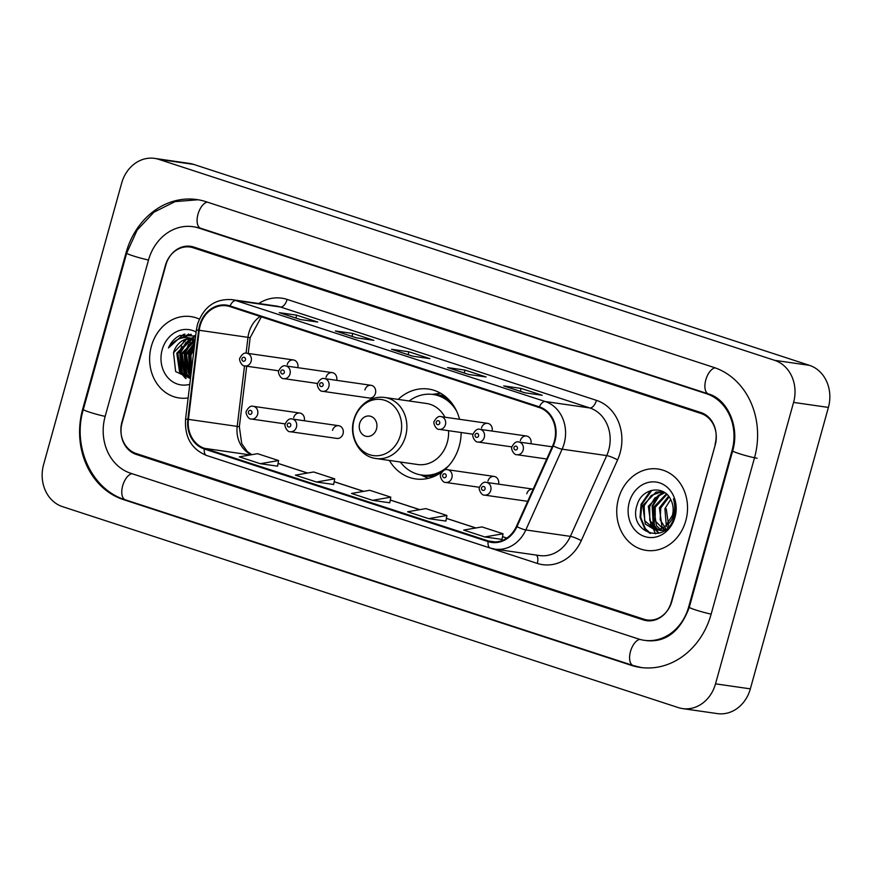 <?xml version="1.0" encoding="UTF-8"?>
<svg xmlns="http://www.w3.org/2000/svg" width="872" height="872" viewBox="0 0 872 872"><rect width="100%" height="100%" fill="white"/><g stroke="black" fill="none" stroke-linecap="round" stroke-linejoin="round"><path stroke-width="1.31" d="M389.381 460.438A45.388 38.946 -81.8 0 0 415.595 478.924A45.388 38.946 -81.8 0 0 442.06 471.861M444.066 470.281A45.388 38.946 -81.8 0 0 459.239 446.126A45.388 38.946 -81.8 0 0 461.157 432.512M338.696 425.71L292.12 419.007A6.42 5.515 98.2 0 1 296.458 427.073A6.42 5.515 98.2 0 1 290.289 431.716L336.865 438.42A6.42 5.515 -81.8 0 0 343.045 433.787A6.42 5.515 -81.8 0 0 338.696 425.71A6.42 5.515 -81.8 0 0 332.526 430.354M371.091 385.304L324.504 378.601A6.42 5.515 98.2 0 1 328.853 386.678A6.42 5.515 98.2 0 1 322.673 391.31L369.259 398.024A6.42 5.515 -81.8 0 0 375.429 393.381A6.42 5.515 -81.8 0 0 371.091 385.304A6.42 5.515 -81.8 0 0 364.91 389.948M459.555 419.301A45.388 38.946 -81.8 0 0 428.534 389.065A45.388 38.946 -81.8 0 0 398.166 399.398M498.555 484.145A6.42 5.515 -81.8 0 0 494.119 476.428A6.42 5.515 -81.8 0 0 487.949 481.072M533.173 489.138A6.42 5.515 -81.8 0 0 532.977 489.105A6.42 5.515 -81.8 0 0 526.808 493.748M304.274 420.751A6.42 5.515 -81.8 0 0 299.837 413.034A6.42 5.515 -81.8 0 0 293.668 417.666M530.95 443.75A6.42 5.515 -81.8 0 0 526.514 436.022A6.42 5.515 -81.8 0 0 520.333 440.665M492.091 431.062A6.42 5.515 -81.8 0 0 487.655 423.345A6.42 5.515 -81.8 0 0 481.486 427.988M336.668 380.345A6.42 5.515 -81.8 0 0 332.232 372.627A6.42 5.515 -81.8 0 0 326.052 377.271M297.81 367.668A6.42 5.515 -81.8 0 0 293.373 359.951A6.42 5.515 -81.8 0 0 287.204 364.583M701.012 413.481L193.213 247.768A25.691 22.051 -81.8 0 0 190.031 247.027A25.691 22.051 -81.8 0 0 165.331 265.6L121.96 421.95A25.691 22.051 -81.8 0 0 136.163 453.505L643.961 619.218A25.691 22.051 -81.8 0 0 647.144 619.959A25.691 22.051 -81.8 0 0 671.843 601.386L715.204 445.036A25.691 22.051 -81.8 0 0 701.012 413.481M688.684 606.879L732.044 450.53A46.249 39.687 -81.8 0 0 706.494 393.73L198.696 228.017A46.249 39.687 -81.8 0 0 192.963 226.687A46.249 39.687 -81.8 0 0 148.491 260.107L105.131 416.456A46.249 39.687 -81.8 0 0 130.68 473.256L638.478 638.969A46.249 39.687 -81.8 0 0 644.212 640.299A46.249 39.687 -81.8 0 0 688.684 606.879L689.381 606.988M793.575 402.406A34.259 29.397 -81.8 0 0 774.641 360.332L158.835 159.38A34.259 29.397 -81.8 0 0 154.584 158.388A34.259 29.397 -81.8 0 0 121.655 183.142L43.6 464.58A34.259 29.397 -81.8 0 0 62.522 506.654L678.34 707.606A34.259 29.397 -81.8 0 0 682.58 708.598A34.259 29.397 -81.8 0 0 715.52 683.844L793.575 402.406L828.4 407.42A34.259 29.397 -81.8 0 0 809.478 365.346L193.66 164.394A34.259 29.397 -81.8 0 0 189.42 163.402L154.584 158.388M682.58 708.598L717.416 713.612A34.259 29.397 -81.8 0 0 750.345 688.858L828.4 407.42M754.487 457.855A73.651 63.198 -81.8 0 0 713.797 367.395L205.999 201.694A73.651 63.198 -81.8 0 0 196.865 199.557A73.651 63.198 -81.8 0 0 126.048 252.782L82.687 409.132A73.651 63.198 -81.8 0 0 123.377 499.591L631.175 665.292A73.651 63.198 -81.8 0 0 640.31 667.429A73.651 63.198 -81.8 0 0 711.127 614.204L754.487 457.855M188.472 333.998A42.826 36.744 -81.8 0 0 186.118 337.355M184.526 340.058A42.826 36.744 -81.8 0 0 182.684 343.851M181.768 346.119A42.826 36.744 -81.8 0 0 180.428 350.217M151.357 346.293A41.115 35.272 -81.8 0 0 179.174 397.97A41.115 35.272 -81.8 0 0 188.134 397.926A41.115 35.272 -81.8 0 1 179.174 397.97A41.115 35.272 -81.8 0 1 151.357 346.293A41.115 35.272 -81.8 0 1 190.881 316.591A41.115 35.272 -81.8 0 0 151.357 346.293M618.477 498.719A41.115 35.272 -81.8 0 0 646.283 550.396A41.115 35.272 -81.8 0 0 685.806 520.693A41.115 35.272 -81.8 0 0 658 469.016A41.115 35.272 -81.8 0 0 618.477 498.719A41.115 35.272 -81.8 0 0 646.283 550.396A41.115 35.272 -81.8 0 0 685.806 520.693A41.115 35.272 -81.8 0 0 658 469.016A41.115 35.272 -81.8 0 0 618.477 498.719M200.157 325.594A27.403 23.522 98.2 0 1 226.502 305.789A27.403 23.522 98.2 0 1 229.903 306.584L539.212 407.518A27.403 23.522 98.2 0 1 552.739 445.636L516.42 526.394A27.403 23.522 98.2 0 1 491.688 541.741A27.403 23.522 98.2 0 1 488.287 540.945L204.506 448.339A27.403 23.522 98.2 0 1 188.439 419.367L199.23 330.281A27.403 23.522 98.2 0 1 200.157 325.594M199.59 325.409A28.089 24.1 -81.8 0 0 198.642 330.216L187.851 419.301A28.089 24.1 -81.8 0 0 204.321 449.004L488.102 541.61A28.089 24.1 -81.8 0 0 516.943 526.688L553.262 445.93A28.089 24.1 -81.8 0 0 539.387 406.853L230.077 305.919A28.089 24.1 -81.8 0 0 199.59 325.409M524.748 392.771L542.166 395.278L521.118 388.411L503.711 385.904L524.748 392.771M504.288 386.089A6.856 3.477 108.1 0 0 504.005 385.969A6.856 3.477 108.1 0 0 503.711 385.904M520.322 391.299L521.118 388.411M468.635 374.459L486.053 376.966L465.016 370.099L447.598 367.592L468.635 374.459M448.175 367.777A6.856 3.477 108.1 0 0 447.903 367.657A6.856 3.477 108.1 0 0 447.598 367.592M464.209 372.987L465.016 370.099M300.306 319.534L317.724 322.041L296.676 315.173L279.269 312.667L300.306 319.534M279.847 312.852A6.856 3.477 108.1 0 0 279.563 312.732A6.856 3.477 108.1 0 0 279.269 312.667M295.88 318.051L296.676 315.173M356.419 337.835L373.837 340.342L352.789 333.475L335.382 330.968L356.419 337.835M335.96 331.164A6.856 3.477 108.1 0 0 335.676 331.044A6.856 3.477 108.1 0 0 335.382 330.968M351.994 336.363L352.789 333.475M412.532 356.147L429.94 358.654L408.903 351.787L391.484 349.28L412.532 356.147M392.062 349.465A6.856 3.477 108.1 0 0 391.79 349.356A6.856 3.477 108.1 0 0 391.484 349.28M408.096 354.675L408.903 351.787M199.361 319.108A41.115 35.272 -81.8 0 0 190.881 316.591A41.115 35.272 -81.8 0 1 199.361 319.108M715.084 444.099A25.691 22.051 -81.8 0 0 700.892 412.543L193.791 247.059A25.691 22.051 -81.8 0 0 190.608 246.318A25.691 22.051 -81.8 0 0 165.909 264.892L122.091 422.887A25.691 22.051 -81.8 0 0 136.283 454.443L643.383 619.927A25.691 22.051 -81.8 0 0 646.566 620.668A25.691 22.051 -81.8 0 0 671.266 602.094L715.443 444.142M484.767 536.945L503.035 533.784L481.987 526.917L463.719 530.078L484.767 536.945L502.01 539.397M316.438 482.02L334.695 478.848L313.658 471.981L295.39 475.153L316.438 482.02L333.682 484.472M260.325 463.708L278.593 460.547L257.545 453.68L239.288 456.841L260.325 463.708L277.569 466.16M428.653 518.633L446.922 515.472L425.885 508.605L407.616 511.777L428.653 518.633L445.897 521.085M372.54 500.332L390.809 497.16L369.772 490.293L351.503 493.465L372.54 500.332L389.795 502.784M403.943 363.373L425.939 370.556M424.98 370.24L425.874 370.709M347.83 345.061L369.826 352.244M368.878 351.928L369.772 352.408M291.728 326.76L313.713 333.932M312.765 333.627L313.658 334.096M460.056 381.685L482.053 388.868M481.093 388.552L481.987 389.021M516.159 399.997L538.155 407.17M537.207 406.864L538.1 407.333M390.809 497.16L389.784 502.806M334.695 478.848L333.671 484.505M278.593 460.547L277.569 466.193M446.922 515.472L445.897 521.118M503.035 533.784L502.01 539.43M191.306 371.755L189.845 355.078L194.282 347.209M191.502 370.12L190.935 355.242L194.064 348.985M190.826 375.712L188.232 373.053L185.496 354.457L194.838 342.609M190.914 374.993L189.322 373.205L186.586 354.61L194.729 343.492M190.619 377.402L183.883 372.42L181.147 353.825L195.132 340.189M190.652 377.14L184.962 372.573L182.237 353.988L195.077 340.647M190.608 377.5L188.69 377.369L179.523 371.799L176.787 353.204L189.911 339.786L194.194 339.197M190.597 377.62L188.69 377.369M189.235 377.434L180.613 371.952L177.877 353.356L191.001 339.938L194.718 339.361L192.407 341.05M195.633 336.014L180.024 335.415C174.825 337.944 170.977 342.129 168.47 347.961C175.479 338.216 184.166 335.328 194.543 339.306A19.358 16.612 -81.8 0 0 192.134 338.739A19.358 16.612 -81.8 0 0 173.528 352.735L186.652 339.306L192.614 338.816M194.543 339.306L195.208 339.535M194.009 339.034L195.23 339.339M194.707 335.567A36.395 31.229 -81.8 0 0 192.363 338.347M192.058 338.761A36.395 31.229 -81.8 0 0 191.589 339.404M191.273 339.862A36.395 31.229 -81.8 0 0 189.627 342.489M188.766 344.069A36.395 31.229 -81.8 0 0 185.692 351.939M196.113 332.036A27.926 23.958 -81.8 0 0 162.159 349.814A27.926 23.958 -81.8 0 0 189.791 384.312M173.528 352.735L175.643 371.559L190.478 378.568M168.47 347.961L183.371 334.477L184.951 334.107M181.387 338.118L187.72 335.11L191.404 334.445M186.128 378.524L183.36 375.352M182.455 373.979L180.34 353.018L187.763 341.214M189.257 339.982L191.088 338.728M191.96 338.205L195.557 336.625M186.815 374.6L184.69 353.651L192.113 341.846M193.606 340.603L195.175 339.513M190.935 374.829L189.05 354.272L194.63 344.309M192.189 364.442L193.311 355.187M180.199 338.5L187.175 335.033L191.001 334.347M185.562 378.415L182.412 374.698M181.289 372.78L179.796 352.942L186.15 342.151M188.058 340.418L190.401 338.728M191.524 338.074L195.59 336.363M185.649 373.401L184.145 353.563L190.51 342.783M189.998 374.034L188.505 354.196L194.729 343.546M191.895 366.916L193.617 352.648M376.508 428.97A10.279 8.818 -81.8 0 0 370.829 416.347A10.279 8.818 -81.8 0 0 359.667 423.476A10.279 8.818 -81.8 0 0 365.346 436.098A10.279 8.818 -81.8 0 0 376.508 428.97M375.941 458.509A30.836 26.454 -81.8 0 0 405.589 436.229A30.836 26.454 -81.8 0 0 384.726 397.469C378.59 396.651 372.78 397.905 367.297 401.262C360.67 405.535 356.179 411.704 353.847 419.748C348.549 436.927 359.635 456.71 375.941 458.509L417.677 464.514A30.836 26.454 -81.8 0 0 447.314 442.235A30.836 26.454 -81.8 0 0 448.568 430.692M444.916 417.187A30.836 26.454 -81.8 0 0 426.463 403.474L384.726 397.469M456.612 411.083A40.679 34.913 -81.8 0 0 433.09 394.482A40.679 34.913 -81.8 0 0 409.142 400.978M451.543 402.81A40.679 34.913 -81.8 0 0 434.834 394.733L433.09 394.482M400.357 462.018A40.679 34.913 -81.8 0 0 421.492 475.011L423.236 475.262A40.679 34.913 -81.8 0 0 441.548 472.232M421.492 475.011A40.679 34.913 -81.8 0 0 448.742 465.724M667.843 527.724L666.818 526.339M666.284 525.467L664.9 508.649L670.699 499.503M668.857 527.462L666.273 508.856M665.467 529.827L663.701 528.421M663.102 527.811L661.913 526.426L659.374 507.853L668.562 496.201M666.611 529.871L660.169 519.81L660.747 508.06L669.097 496.898M663.952 530.885L663.374 530.71M662.709 530.481L660.725 529.533M660.082 529.13L656.387 525.631L653.847 507.057L666.361 493.912M665.227 531.048L655.21 520.911L655.232 507.264L666.906 494.402M661.281 530.579L657.837 529.914M657.172 529.686L650.85 524.835L648.321 506.261L661.63 492.876L664.301 492.375M657.891 529.609L649.76 520.399L649.694 506.469L654.752 498.043L664.791 492.691M665.489 526.132L672.356 515.505C673.816 509.869 673.293 504.583 670.786 499.667C663.908 484.451 642.032 488.157 637.323 504.31C626.957 532.356 665.87 545.981 673.762 518.033L674.187 516.649C675.811 510.534 675.571 504.605 673.446 498.882C675.168 504.779 675.092 510.512 673.249 516.071C671.614 520.715 669.02 524.072 665.489 526.132L660.257 529.075L654.371 529.587L645.324 524.039L642.784 505.466L656.104 492.081L663.254 491.754M655.068 529.675L644.67 520.671L644.168 505.673L651.221 495.46L661.892 491.699M629.279 502.25A27.926 23.958 -81.8 0 0 644.702 536.542A27.926 23.958 -81.8 0 0 675.015 517.172A27.926 23.958 -81.8 0 0 659.592 482.87A27.926 23.958 -81.8 0 0 629.279 502.25M651.798 522.274A36.395 31.229 -81.8 0 0 652.398 525.238M652.877 527.037A36.395 31.229 -81.8 0 0 653.608 529.293M653.673 529.468A36.395 31.229 -81.8 0 0 655.581 533.795M650.534 533.446L645.356 528.694L640.713 517.412L641.77 504.441L651.864 490.293M659.058 533.13L656.071 529.827M655.995 529.718L655.395 528.846M654.621 527.56L652.823 506.033L660.169 494.141M649.64 533.217L644.67 528.596L640.026 517.314L641.073 504.343L650.501 490.685M658.622 533.25L655.384 529.74M655.352 529.696L654.371 528.214M653.368 526.372L652.136 505.934L658.436 495.078M715.04 367.81A13.701 6.965 108.1 0 0 705.612 380.595A13.701 6.965 108.1 0 0 708.5 393.959C726.703 398.777 740.186 426.048 732.665 450.9L689.305 607.261C680.367 631.208 666.208 642.348 646.828 640.68M757.092 458.225A13.701 1.036 -164.5 0 1 738.911 453.56A13.701 1.036 -164.5 0 1 732.665 450.9M711.149 614.117A13.701 1.036 -164.5 0 1 695.551 609.92A13.701 1.036 -164.5 0 1 689.305 607.261M641.596 667.603L633.192 665.532A13.701 6.965 -71.9 0 1 630.325 652.082A13.701 6.965 -71.9 0 1 639.808 639.372M633.192 665.532L125.394 499.83A13.701 6.965 -71.9 0 1 122.505 486.434A13.701 6.965 -71.9 0 1 131.955 473.67M125.394 499.83C91.593 489.704 72.158 446.508 83.32 409.513A13.701 1.036 15.5 0 0 89.554 412.173A13.701 1.036 15.5 0 0 105.152 416.369M198.14 199.753L175.087 201.596L153.897 212.212L137.133 230.143L126.68 253.153A13.701 1.036 15.5 0 0 132.915 255.812A13.701 1.036 15.5 0 0 148.523 260.009M207.264 202.108A13.701 6.965 108.1 0 0 197.824 214.861A13.701 6.965 108.1 0 0 200.702 228.257L708.5 393.959M809.478 365.346L774.641 360.332M750.345 688.858L715.52 683.844M193.66 164.394L158.835 159.38M633.486 665.63L631.175 665.292M125.688 499.928L123.377 499.591M83.396 409.24L82.687 409.132M126.756 252.88L126.048 252.782M732.742 450.628L732.044 450.53M708.783 394.057L706.494 393.73M200.996 228.355L198.696 228.017M260.161 316.46A27.403 23.522 -81.8 0 0 248.912 332.613A27.403 23.522 -81.8 0 0 247.986 337.3L246.057 353.182M258.766 303.511A42.826 36.744 98.2 0 1 287.117 299.412L596.426 400.346A8.567 4.349 -71.9 0 1 589.788 407.954L280.479 307.02A34.259 29.397 -81.8 0 0 276.239 306.028L231.658 299.608A34.259 29.397 98.2 0 1 235.909 300.6A8.567 4.349 108.1 0 0 230.077 305.919M596.426 400.346A42.826 36.744 98.2 0 1 620.09 452.939A42.826 36.744 98.2 0 1 617.572 459.915L581.253 540.673A42.826 36.744 98.2 0 1 537.294 563.41L253.512 470.804A42.826 36.744 98.2 0 1 252.575 470.477M608.721 450.028A34.259 29.397 -81.8 0 0 589.788 407.954L545.207 401.534A34.259 29.397 98.2 0 1 562.124 449.178L525.816 529.947A34.259 29.397 98.2 0 1 494.882 549.12L539.463 555.54A34.259 29.397 -81.8 0 0 570.386 536.367L606.705 455.598A34.259 29.397 -81.8 0 0 608.721 450.028M231.658 299.608C214.959 298.682 203.568 306.933 197.486 324.362L196.364 330.008L198.642 330.216M206.86 455.533A8.567 4.349 -71.9 0 1 206.479 455.446A8.567 4.349 -71.9 0 1 204.321 449.004M488.102 541.61A8.567 4.349 108.1 0 0 490.26 548.041L494.882 549.12M516.943 526.688A8.567 1.395 24.2 0 0 525.816 529.947L570.386 536.367A8.567 1.395 -155.8 0 1 581.253 540.673M196.364 330.008L185.573 419.105L187.851 419.301M553.262 445.93A8.567 1.395 24.2 0 0 562.124 449.178L606.705 455.598A8.567 1.395 -155.8 0 1 617.572 459.915M539.387 406.853A8.567 4.349 -71.9 0 1 545.207 401.534L235.909 300.6L280.479 307.02A8.567 4.349 -71.9 0 0 287.117 299.412M536.4 555.104A8.567 4.349 -71.9 0 1 537.294 563.41M488.287 540.945L495.165 541.937M199.23 330.281L250.144 337.66L248.226 353.443M188.439 419.367L237.195 426.386A27.403 23.522 -81.8 0 0 251.55 454.715M244.52 365.869L237.195 426.386L239.353 426.757L241.718 443.619L247.288 451.554L251.823 454.672M204.506 448.339L250.286 454.933M278.059 463.457L307.489 473.06M334.172 481.769L363.591 491.361M390.285 500.07L419.705 509.673M446.388 518.382L475.818 527.985M502.501 536.694L506.785 538.089M400.455 435.117A28.329 24.307 -81.8 0 0 384.803 400.324A28.329 24.307 -81.8 0 0 354.065 419.977A28.329 24.307 -81.8 0 0 369.717 454.759A28.329 24.307 -81.8 0 0 400.455 435.117M421.59 475.033A41.06 35.24 -81.8 0 0 434.823 476.112M446.181 397.185A41.06 35.24 -81.8 0 0 433.188 394.493M251.136 361.313A6.42 5.515 98.2 0 1 244.967 365.957C241.62 366.556 238.448 359.188 239.996 357.88C242.154 354.01 244.422 352.462 246.798 353.236A6.42 5.515 98.2 0 1 251.136 361.313M241.947 358.708A2.136 1.842 -81.8 0 0 245.457 359.853A2.136 1.842 -81.8 0 0 241.947 358.708M289.995 373.99A6.42 5.515 98.2 0 1 283.814 378.633C280.479 379.233 277.307 371.864 278.855 370.556C281.013 366.687 283.28 365.139 285.645 365.924A6.42 5.515 98.2 0 1 289.995 373.99M280.806 371.396A2.136 1.842 -81.8 0 0 284.316 372.54A2.136 1.842 -81.8 0 0 280.806 371.396M319.664 384.072A2.136 1.842 -81.8 0 0 323.163 385.217A2.136 1.842 -81.8 0 0 319.664 384.072M445.418 424.708A6.42 5.515 98.2 0 1 439.248 429.351C435.902 429.951 432.73 422.582 434.278 421.274C436.436 417.405 438.703 415.857 441.079 416.642A6.42 5.515 98.2 0 1 445.418 424.708M436.229 422.113A2.136 1.842 -81.8 0 0 439.739 423.258A2.136 1.842 -81.8 0 0 436.229 422.113M484.276 437.395A6.42 5.515 98.2 0 1 478.096 442.039C474.76 442.627 471.589 435.259 473.136 433.962C475.295 430.081 477.562 428.534 479.927 429.318A6.42 5.515 98.2 0 1 484.276 437.395M475.087 434.79A2.136 1.842 -81.8 0 0 478.597 435.935A2.136 1.842 -81.8 0 0 475.087 434.79M523.135 450.072A6.42 5.515 98.2 0 1 516.954 454.715C513.619 455.315 510.447 447.936 511.995 446.638C514.153 442.758 516.42 441.221 518.786 441.995A6.42 5.515 98.2 0 1 523.135 450.072M513.946 447.467A2.136 1.842 -81.8 0 0 517.445 448.611A2.136 1.842 -81.8 0 0 513.946 447.467M299.837 413.034L253.262 406.319A6.42 5.515 98.2 0 1 257.6 414.396A6.42 5.515 98.2 0 1 251.43 419.04L285.253 423.912M251.921 412.936A2.136 1.842 -81.8 0 0 248.411 411.791A2.136 1.842 -81.8 0 0 251.921 412.936M290.779 425.623A2.136 1.842 -81.8 0 0 287.27 424.479A2.136 1.842 -81.8 0 0 290.779 425.623M494.119 476.428L447.543 469.725A6.42 5.515 98.2 0 1 451.881 477.791A6.42 5.515 98.2 0 1 445.712 482.434L479.535 487.306M446.202 476.341A2.136 1.842 -81.8 0 0 442.693 475.196A2.136 1.842 -81.8 0 0 446.202 476.341M532.977 489.105L486.402 482.401A6.42 5.515 98.2 0 1 490.74 490.478A6.42 5.515 98.2 0 1 484.57 495.111L527.702 501.324M485.061 489.018A2.136 1.842 -81.8 0 0 481.551 487.873A2.136 1.842 -81.8 0 0 485.061 489.018M195.568 227.058L200.702 228.257M83.32 409.513L126.68 253.153M185.573 419.105C184.493 437.046 191.459 449.156 206.479 455.446L490.26 548.041M278.07 463.392L307.609 473.038M334.183 481.704L363.722 491.339M390.296 500.016L419.835 509.651M446.399 518.328L475.938 527.963M502.512 536.64L506.85 538.046M246.689 366.207L239.353 426.757M250.144 337.66L261.349 316.841M412.685 356.168L391.79 349.356M356.572 337.856L335.676 331.044M300.459 319.555L279.563 312.732M468.798 374.48L447.903 367.657M524.9 392.792L504.005 385.969M420.707 474.891L428.283 478.336M432.305 394.373L440.534 393.207M655.744 529.784L654.371 529.587M278.789 370.829L244.967 365.957M293.373 359.951L246.798 353.236M317.648 383.506L283.814 378.633M332.232 372.627L285.645 365.924M322.673 391.31C319.337 391.91 316.165 384.541 317.713 383.244C319.871 379.364 322.139 377.816 324.504 378.601M473.071 434.223L439.248 429.351M487.655 423.345L441.079 416.642M511.929 446.9L478.096 442.039M526.514 436.022L479.927 429.318M546.733 458.999L516.954 454.715M552.216 446.813L518.786 441.995M253.262 406.319C250.885 405.545 248.629 407.093 246.46 410.963C244.869 412.194 248.171 419.726 251.43 419.04M292.12 419.007C289.744 418.222 287.477 419.77 285.318 423.639C283.727 424.871 287.03 432.403 290.289 431.716M447.543 469.725C445.167 468.94 442.911 470.488 440.742 474.357C439.15 475.589 442.453 483.121 445.712 482.434M486.402 482.401C484.025 481.617 481.758 483.164 479.6 487.045C478.009 488.276 481.311 495.797 484.57 495.111"/></g></svg>
